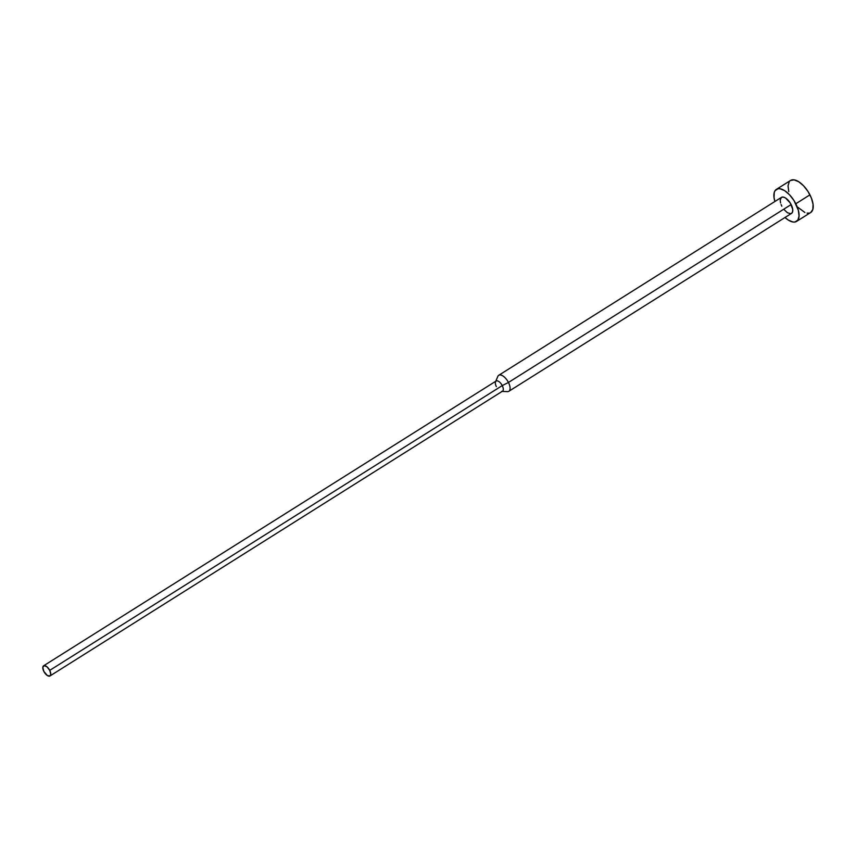 <?xml version="1.0" encoding="UTF-8"?>
<svg xmlns="http://www.w3.org/2000/svg" width="856" height="856" viewBox="0 0 856 856"><rect width="100%" height="100%" fill="white"/><g stroke="black" fill="none" stroke-linecap="round" stroke-linejoin="round"><path stroke-width="1.28" d="M796.572 221.404L810.707 212.502A18.928 8.913 -122.2 0 0 809.937 194.847L795.802 203.749A18.928 8.913 57.8 0 1 796.572 221.404A18.928 8.913 57.8 0 1 784.995 217.499L788.355 220.12L792.977 222.014L794.957 222.014L797.878 220.12L799.065 215.98L798.338 210.234L793.972 200.529L789.521 194.783L784.62 190.642L779.987 188.748L778.008 188.748L775.087 190.642L774.263 192.461L774.027 197.501L774.905 201.481A18.928 8.913 57.8 0 1 776.403 189.358A18.928 8.913 57.8 0 1 795.802 203.749L809.937 194.847A18.928 8.913 -122.2 0 0 790.537 180.466L776.403 189.358M49.98 675.951A5.992 2.825 57.8 0 1 43.838 671.404L47.38 675.545L49.99 675.951L50.772 674.239L49.734 670.366L502.258 385.585L49.734 670.366A5.992 2.825 57.8 0 1 49.98 675.951L502.504 391.181A5.992 2.825 -122.2 0 0 502.258 385.585L508.453 382.461L502.258 385.585A5.992 2.825 57.8 0 1 501.605 391.395L507.426 391.631A9.47 4.462 -122.2 0 0 508.453 382.461L791.147 204.563L508.453 382.461A9.47 4.462 57.8 0 1 508.839 391.288L791.522 213.39A9.47 4.462 -122.2 0 0 791.147 204.563A9.47 4.462 -122.2 0 0 781.442 197.372L783.24 197.062L785.551 198.014L790.227 202.958L792.71 209.324L792.592 211.839L791.554 213.379M49.734 670.366L46.973 666.792L44.105 665.615L42.8 667.52L43.838 671.404A5.992 2.825 57.8 0 1 43.592 665.808A5.992 2.825 57.8 0 1 49.734 670.366M496.362 386.623A5.992 2.825 57.8 0 1 495.538 381.744A5.992 2.825 57.8 0 1 502.258 385.585A5.992 2.825 -122.2 0 0 496.116 381.027L43.592 665.808M780.554 202.947L780.191 200.079L781.421 197.383L498.759 375.27A9.47 4.462 57.8 0 1 508.453 382.461A9.47 4.462 -122.2 0 0 497.839 376.394L495.538 381.744M790.719 213.69L787.424 212.748L783.807 209.313M781.828 206.2L781.089 204.563M790.495 180.488L794.122 179.856L798.744 181.75L803.656 185.88L808.107 191.637L811.413 198.121L813.072 204.37L812.847 209.41L810.75 212.481M809.091 213.112L807.112 213.112M804.886 212.481L797.578 207.088M788.772 191.626L788.034 185.88L789.221 181.739"/></g></svg>
